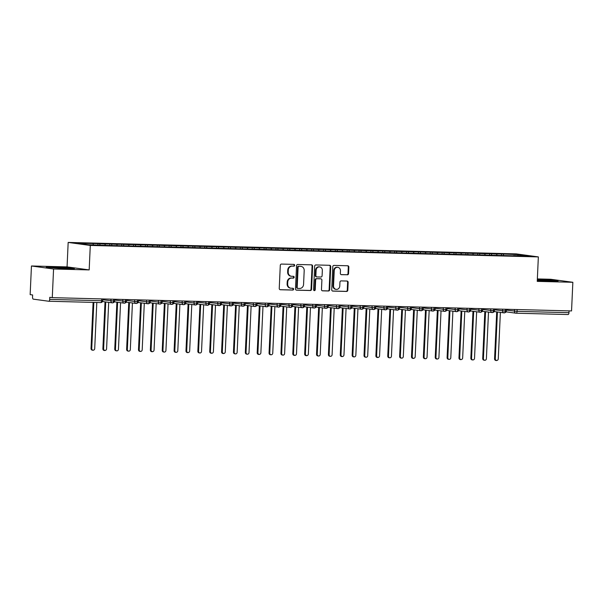 <?xml version="1.0" encoding="UTF-8"?>
<svg xmlns="http://www.w3.org/2000/svg" width="603" height="603" viewBox="0 0 603 603"><rect width="100%" height="100%" fill="white"/><g stroke="black" fill="none" stroke-linecap="round" stroke-linejoin="round"><path stroke-width="0.9" d="M294.663 265.305A0.897 0.814 97.8 0 0 293.895 264.385L281.511 264.069A1.289 1.161 97.8 0 0 280.289 265.32L279.242 288.438A1.289 1.161 97.8 0 0 280.35 289.749L292.726 290.066A0.897 0.814 97.8 0 0 292.892 288.279A0.897 0.814 97.8 0 0 292.809 288.272L291.204 288.226A4.115 3.724 97.8 0 1 290.834 288.196A4.115 3.724 97.8 0 1 287.661 284.028L287.752 282.098A4.115 3.724 97.8 0 1 291.664 278.081L293.269 278.126A0.897 0.814 97.8 0 0 293.427 276.332A0.897 0.814 97.8 0 0 293.352 276.325L291.746 276.287A4.115 3.724 97.8 0 1 291.377 276.257A4.115 3.724 97.8 0 1 288.204 272.081L288.294 270.159A4.115 3.724 97.8 0 1 292.206 266.142L293.812 266.187A0.897 0.814 97.8 0 0 294.663 265.305M291.377 276.257L290.827 276.182A4.115 3.724 97.8 0 1 287.654 272.006L287.744 270.084A4.115 3.724 97.8 0 1 291.656 266.066L293.262 266.111A0.897 0.814 97.8 0 0 293.631 264.378M279.996 289.681L292.176 289.99A0.897 0.814 97.8 0 0 292.545 288.264M290.834 288.196L290.284 288.121A4.115 3.724 97.8 0 1 287.111 283.953L287.201 282.023A4.115 3.724 97.8 0 1 291.113 278.006L292.719 278.051A0.897 0.814 97.8 0 0 293.088 276.325M347.336 274.817A1.289 1.161 97.8 0 0 348.557 273.558L348.851 267.076A1.289 1.161 97.8 0 0 347.75 265.765L334.002 265.41A1.289 1.161 97.8 0 0 332.773 266.669L331.725 289.779A1.289 1.161 97.8 0 0 332.833 291.091L346.582 291.445A1.289 1.161 97.8 0 0 347.803 290.194L348.157 282.355A1.289 1.161 97.8 0 0 347.049 281.043L341.17 280.892A1.289 1.161 97.8 0 0 339.949 282.151L339.768 286.033A3.445 3.113 97.8 0 1 333.534 285.875L334.228 270.657A3.445 3.113 97.8 0 1 340.461 270.815L340.348 273.355A1.289 1.161 97.8 0 0 341.449 274.666L346.785 274.742A1.289 1.161 97.8 0 0 348.006 273.483L348.3 267.001A1.289 1.161 97.8 0 0 347.547 265.757M53.569 268.998L89.176 269.91L67.061 266.895L31.454 265.983L53.569 268.998L52.273 297.648L49.778 297.309L49.687 299.405L101.583 300.731L101.666 298.915M89.176 269.91L90.292 245.444L538.351 256.908L537.243 281.375L572.85 282.287L571.546 310.937L52.273 297.648M312.618 266.149A1.289 1.161 97.8 0 0 311.517 264.838L297.769 264.483A1.289 1.161 97.8 0 0 296.54 265.742L295.493 288.852A1.289 1.161 97.8 0 0 296.601 290.164L310.349 290.518A1.289 1.161 97.8 0 0 311.57 289.267L312.618 266.149L312.068 266.074A1.289 1.161 97.8 0 0 311.314 264.83M315.882 264.951L329.63 265.297A1.289 1.161 97.8 0 1 330.738 266.616L329.69 289.726A1.289 1.161 97.8 0 1 328.462 290.985L322.582 290.834A1.289 1.161 97.8 0 1 321.474 289.515L321.896 280.146A1.289 1.161 97.8 0 0 320.796 278.827L316.892 278.729A1.289 1.161 97.8 0 0 315.663 279.98L315.226 289.741A0.897 0.814 97.8 0 1 314.284 290.616A0.897 0.814 97.8 0 1 313.59 289.704L314.66 266.202A1.289 1.161 97.8 0 1 315.882 264.951M90.292 245.444L68.169 242.429L516.236 253.893L538.351 256.908M97.89 244.984L97.95 243.657L91.302 243.484L77.945 243.333L88.226 244.735L105.02 245.353L513.409 255.808M97.95 243.657L104.884 244.027L105.367 245.361M109.754 245.474L109.821 243.959L104.884 244.027M109.821 243.959L116.756 244.328L117.238 245.67M121.618 245.783L121.685 244.26L116.756 244.328M121.685 244.26L128.627 244.63L129.102 245.971M133.489 246.084L133.557 244.569L128.627 244.63M133.557 244.569L140.491 244.939L140.974 246.273M145.361 246.386L145.429 244.871L140.491 244.939M145.429 244.871L152.363 245.24L152.845 246.582M157.225 246.695L157.3 245.172L152.363 245.24M157.3 245.172L164.235 245.542L164.709 246.883M169.096 246.996L169.164 245.481L164.235 245.542M169.164 245.481L176.106 245.843L176.581 247.185M180.968 247.298L181.036 245.783L176.106 245.843M181.036 245.783L187.97 246.152L188.453 247.494M192.839 247.599L192.907 246.084L187.97 246.152M192.907 246.084L199.842 246.454L200.317 247.795M204.703 247.908L204.771 246.393L199.842 246.454M204.771 246.393L211.713 246.755L212.188 248.097M216.575 248.21L216.643 246.695L211.713 246.755M216.643 246.695L223.577 247.064L224.06 248.398M228.447 248.511L228.514 246.996L223.577 247.064M228.514 246.996L235.449 247.366L235.924 248.707M240.311 248.82L240.378 247.298L235.449 247.366M240.378 247.298L247.32 247.667L247.795 249.009M252.182 249.122L252.25 247.607L247.32 247.667M252.25 247.607L259.184 247.969L259.667 249.31M264.054 249.423L264.122 247.908L259.184 247.969M264.122 247.908L271.056 248.278L271.538 249.619M275.918 249.725L275.986 248.21L271.056 248.278M275.986 248.21L282.928 248.579L283.402 249.921M287.789 250.034L287.857 248.519L282.928 248.579M287.857 248.519L294.792 248.881L295.274 250.222M299.661 250.335L299.729 248.82L294.792 248.881M299.729 248.82L306.663 249.19L307.146 250.524M311.525 250.637L311.6 249.122L306.663 249.19M311.6 249.122L318.535 249.491L319.01 250.833M323.396 250.946L323.464 249.423L318.535 249.491M323.464 249.423L330.406 249.793L330.881 251.134M335.268 251.247L335.336 249.732L330.406 249.793M335.336 249.732L342.27 250.094L342.753 251.436M347.14 251.549L347.207 250.034L342.27 250.094M347.207 250.034L354.142 250.403L354.617 251.745M359.004 251.85L359.071 250.335L354.142 250.403M359.071 250.335L366.013 250.705L366.488 252.046M370.875 252.16L370.943 250.644L366.013 250.705M370.943 250.644L377.877 251.006L378.36 252.348M382.747 252.461L382.815 250.946L377.877 251.006M382.815 250.946L389.749 251.315L390.224 252.649M394.611 252.763L394.679 251.247L389.749 251.315M394.679 251.247L401.621 251.617L402.095 252.959M406.482 253.072L406.55 251.549L401.621 251.617M406.55 251.549L413.485 251.918L413.967 253.26M418.354 253.373L418.422 251.858L413.485 251.918M418.422 251.858L425.356 252.22L425.839 253.561M430.218 253.675L430.286 252.16L425.356 252.22M430.286 252.16L437.228 252.529L437.703 253.871M442.089 253.976L442.157 252.461L437.228 252.529M442.157 252.461L449.092 252.83L449.574 254.172M453.961 254.285L454.029 252.77L449.092 252.83M454.029 252.77L460.963 253.132L461.446 254.474M465.825 254.587L465.9 253.072L460.963 253.132M465.9 253.072L472.835 253.441L473.31 254.775M477.697 254.888L477.764 253.373L472.835 253.441M477.764 253.373L484.706 253.742L485.181 255.084M489.568 255.197L489.636 253.675L484.706 253.742M489.636 253.675L496.57 254.044L497.053 255.386M501.44 255.499L501.508 253.984L496.57 254.044M501.508 253.984L518.294 254.602L528.582 256.004L513.507 255.619M503.219 254.217L503.626 255.363M517.721 255.725L518.294 254.602M491.347 253.908L491.762 255.061M479.483 253.607L479.89 254.76M467.611 253.305L468.018 254.451M455.74 253.004L456.154 254.149M443.876 252.695L444.283 253.848M432.004 252.393L432.411 253.539M420.133 252.092L420.547 253.237M408.269 251.783L408.676 252.936M396.397 251.481L396.804 252.634M384.526 251.18L384.94 252.325M372.654 250.878L373.069 252.024M360.79 250.569L361.197 251.722M348.918 250.268L349.325 251.413M337.047 249.966L337.461 251.112M325.183 249.657L325.59 250.81M313.311 249.356L313.718 250.509M301.44 249.054L301.854 250.2M289.576 248.753L289.983 249.898M277.704 248.444L278.111 249.597M265.833 248.142L266.247 249.288M253.969 247.841L254.376 248.986M242.097 247.531L242.504 248.685M230.225 247.23L230.64 248.383M218.354 246.929L218.768 248.074M206.49 246.627L206.897 247.773M194.618 246.318L195.025 247.471M182.747 246.016L183.161 247.162M170.883 245.715L171.29 246.861M159.011 245.406L159.418 246.559M147.14 245.104L147.554 246.258M135.276 244.803L135.683 245.949M123.404 244.494L123.811 245.647M111.532 244.192L111.947 245.346M31.454 265.983L30.15 294.633L32.637 294.973L32.547 297.068A1.967 0.837 -88.5 0 0 33.286 299.141L48.768 301.251A1.967 0.837 -88.5 0 0 48.805 301.251A1.967 0.837 -88.5 0 0 49.687 299.405M99.668 243.891L100.075 245.037M569.051 310.869L568.968 312.686A1.967 0.837 91.5 0 1 568.086 314.54A1.967 0.837 91.5 0 1 568.049 314.54L516.228 313.213M572.85 282.287L550.727 279.272L537.356 278.925M67.061 266.895L68.169 242.429M68.425 267.822L46.235 267.257L66.285 268.757L74.395 268.637L68.425 267.822L74.395 268.637L66.285 268.757L46.235 267.257L68.425 267.822M538.019 279.506L552.099 280.199L538.019 279.506M558.069 281.013L552.099 280.199L558.069 281.013L549.959 281.134L558.069 281.013M537.281 280.516L549.959 281.134L537.281 280.516M93.02 243.718L93.427 244.871M102.759 299.766L113.515 301.033A1.967 0.837 91.5 0 1 112.648 302.887A1.967 0.837 91.5 0 1 112.633 302.887A1.967 0.837 91.5 0 1 112.595 302.887A1.967 1.779 97.8 0 1 112.414 302.872A1.967 1.967 0 0 0 112.633 302.887C114.163 302.427 114.811 301.801 114.585 301.01L113.515 301.033L113.598 299.216M114.63 300.068L125.379 301.342A1.967 0.837 91.5 0 1 124.512 303.188A1.967 0.837 91.5 0 1 124.504 303.188A1.967 0.837 91.5 0 1 124.467 303.188A1.967 1.779 97.8 0 1 124.286 303.173A1.967 1.967 0 0 0 124.504 303.188C126.035 302.729 126.683 302.103 126.457 301.312L125.379 301.342L125.462 299.518M137.333 299.827L137.25 301.643A1.967 0.837 91.5 0 1 136.384 303.497A1.967 0.837 91.5 0 1 136.368 303.497A1.967 0.837 91.5 0 1 136.331 303.49A1.967 1.779 97.8 0 1 136.157 303.475A1.967 1.967 0 0 0 136.368 303.497M149.205 300.128L149.122 301.945A1.967 0.837 91.5 0 1 148.255 303.799A1.967 0.837 91.5 0 1 148.24 303.799A1.967 0.837 91.5 0 1 148.202 303.799A1.967 1.779 97.8 0 1 148.029 303.784A1.967 1.967 0 0 0 148.24 303.799M161.069 300.43L160.993 302.246A1.967 0.837 91.5 0 1 160.127 304.1A1.967 0.837 91.5 0 1 160.112 304.1A1.967 0.837 91.5 0 1 160.074 304.1A1.967 1.779 97.8 0 1 159.893 304.085A1.967 1.967 0 0 0 160.112 304.1M172.94 300.739L172.857 302.555A1.967 0.837 91.5 0 1 171.991 304.409A1.967 0.837 91.5 0 1 171.976 304.402A1.967 0.837 91.5 0 1 171.938 304.402A1.967 1.779 97.8 0 1 171.765 304.387A1.967 1.967 0 0 0 171.976 304.402M184.812 301.04L184.729 302.857A1.967 0.837 91.5 0 1 183.862 304.711A1.967 0.837 91.5 0 1 183.847 304.711A1.967 0.837 91.5 0 1 183.809 304.703A1.967 1.779 97.8 0 1 183.636 304.688A1.967 1.967 0 0 0 183.847 304.711M196.684 301.342L196.601 303.158A1.967 0.837 91.5 0 1 195.734 305.012A1.967 0.837 91.5 0 1 195.719 305.012A1.967 0.837 91.5 0 1 195.681 305.012A1.967 1.779 97.8 0 1 195.5 304.997A1.967 1.967 0 0 0 195.719 305.012M197.716 302.193L208.465 303.467A1.967 0.837 91.5 0 1 207.598 305.314A1.967 0.837 91.5 0 1 207.59 305.314A1.967 0.837 91.5 0 1 207.545 305.314A1.967 1.779 97.8 0 1 207.372 305.299A1.967 1.967 0 0 0 207.59 305.314C209.12 304.854 209.769 304.229 209.543 303.437L208.465 303.467L208.548 301.643M209.588 302.502L220.336 303.769A1.967 0.837 91.5 0 1 219.469 305.623A1.967 0.837 91.5 0 1 219.454 305.623A1.967 0.837 91.5 0 1 219.417 305.615A1.967 1.779 97.8 0 1 219.243 305.6A1.967 1.967 0 0 0 219.454 305.623C220.984 305.163 221.633 304.538 221.414 303.746L220.336 303.769L220.419 301.952M221.452 302.804L232.208 304.07A1.967 0.837 91.5 0 1 231.341 305.925A1.967 0.837 91.5 0 1 231.326 305.925A1.967 0.837 91.5 0 1 231.288 305.925A1.967 1.779 97.8 0 1 231.107 305.909A1.967 1.967 0 0 0 231.326 305.925C232.856 305.465 233.504 304.839 233.278 304.048L232.208 304.07L232.291 302.254M233.323 303.105L244.072 304.372A1.967 0.837 91.5 0 1 243.205 306.226A1.967 0.837 91.5 0 1 243.197 306.226A1.967 0.837 91.5 0 1 243.152 306.226A1.967 1.779 97.8 0 1 242.979 306.211A1.967 1.967 0 0 0 243.197 306.226C244.728 305.766 245.376 305.141 245.15 304.349L244.072 304.372L244.155 302.555M245.195 303.415L255.943 304.681A1.967 0.837 91.5 0 1 255.077 306.535A1.967 0.837 91.5 0 1 255.061 306.535A1.967 0.837 91.5 0 1 255.024 306.528A1.967 1.779 97.8 0 1 254.85 306.512A1.967 1.967 0 0 0 255.061 306.535C256.592 306.075 257.24 305.45 257.021 304.651L255.943 304.681L256.026 302.864M257.059 303.716L267.815 304.982A1.967 0.837 91.5 0 1 266.948 306.837A1.967 0.837 91.5 0 1 266.933 306.837A1.967 0.837 91.5 0 1 266.895 306.829A1.967 1.779 97.8 0 1 266.714 306.821A1.967 1.967 0 0 0 266.933 306.837C268.463 306.377 269.111 305.751 268.885 304.96L267.815 304.982L267.898 303.166M268.93 304.018L279.679 305.284A1.967 0.837 91.5 0 1 278.812 307.138A1.967 0.837 91.5 0 1 278.805 307.138A1.967 0.837 91.5 0 1 278.767 307.138A1.967 1.779 97.8 0 1 278.586 307.123A1.967 1.967 0 0 0 278.805 307.138C280.335 306.678 280.983 306.053 280.757 305.261L279.679 305.284L279.762 303.467M280.802 304.319L291.55 305.593A1.967 0.837 91.5 0 1 290.684 307.44A1.967 0.837 91.5 0 1 290.669 307.44A1.967 0.837 91.5 0 1 290.631 307.44A1.967 1.779 97.8 0 1 290.458 307.424A1.967 1.967 0 0 0 290.669 307.44C292.199 306.987 292.847 306.354 292.628 305.563L291.55 305.593L291.633 303.769M292.674 304.628L303.422 305.894A1.967 0.837 91.5 0 1 302.555 307.749A1.967 0.837 91.5 0 1 302.54 307.749A1.967 0.837 91.5 0 1 302.502 307.741A1.967 1.779 97.8 0 1 302.329 307.726A1.967 1.967 0 0 0 302.54 307.749C304.07 307.289 304.719 306.663 304.5 305.872L303.422 305.894L303.505 304.078M304.538 304.93L315.294 306.196A1.967 0.837 91.5 0 1 314.427 308.05A1.967 0.837 91.5 0 1 314.412 308.05A1.967 0.837 91.5 0 1 314.374 308.05A1.967 1.779 97.8 0 1 314.193 308.035A1.967 1.967 0 0 0 314.412 308.05C315.942 307.59 316.59 306.965 316.364 306.173L315.294 306.196L315.369 304.379M327.241 304.681L327.158 306.497A1.967 0.837 91.5 0 1 326.291 308.352A1.967 0.837 91.5 0 1 326.276 308.352A1.967 0.837 91.5 0 1 326.238 308.352A1.967 1.779 97.8 0 1 326.065 308.337A1.967 1.967 0 0 0 326.276 308.352M339.112 304.99L339.029 306.806A1.967 0.837 91.5 0 1 338.162 308.661A1.967 0.837 91.5 0 1 338.147 308.661A1.967 0.837 91.5 0 1 338.11 308.653A1.967 1.779 97.8 0 1 337.936 308.638A1.967 1.967 0 0 0 338.147 308.661M350.984 305.291L350.901 307.108A1.967 0.837 91.5 0 1 350.034 308.962A1.967 0.837 91.5 0 1 350.019 308.962A1.967 0.837 91.5 0 1 349.981 308.955A1.967 1.779 97.8 0 1 349.8 308.947A1.967 1.967 0 0 0 350.019 308.962M362.848 305.593L362.765 307.409A1.967 0.837 91.5 0 1 361.898 309.264A1.967 0.837 91.5 0 1 361.89 309.264A1.967 0.837 91.5 0 1 361.845 309.264A1.967 1.779 97.8 0 1 361.672 309.249A1.967 1.967 0 0 0 361.89 309.264M374.719 305.894L374.636 307.718A1.967 0.837 91.5 0 1 373.77 309.565A1.967 0.837 91.5 0 1 373.754 309.565A1.967 0.837 91.5 0 1 373.717 309.565A1.967 1.779 97.8 0 1 373.543 309.55A1.967 1.967 0 0 0 373.754 309.565M386.591 306.203L386.508 308.02A1.967 0.837 91.5 0 1 385.641 309.874A1.967 0.837 91.5 0 1 385.626 309.874A1.967 0.837 91.5 0 1 385.588 309.867A1.967 1.779 97.8 0 1 385.407 309.852A1.967 1.967 0 0 0 385.626 309.874M387.623 307.055L398.372 308.321A1.967 0.837 91.5 0 1 397.505 310.176A1.967 0.837 91.5 0 1 397.498 310.176A1.967 0.837 91.5 0 1 397.46 310.176A1.967 1.779 97.8 0 1 397.279 310.161A1.967 1.967 0 0 0 397.498 310.176C399.028 309.716 399.676 309.09 399.45 308.299L398.372 308.321L398.455 306.505M399.495 307.357L410.244 308.63A1.967 0.837 91.5 0 1 409.377 310.477A1.967 0.837 91.5 0 1 409.362 310.477A1.967 0.837 91.5 0 1 409.324 310.477A1.967 1.779 97.8 0 1 409.151 310.462A1.967 1.967 0 0 0 409.362 310.477C410.892 310.017 411.54 309.392 411.321 308.6L410.244 308.63L410.326 306.806M411.359 307.666L422.115 308.932A1.967 0.837 91.5 0 1 421.248 310.786A1.967 0.837 91.5 0 1 421.233 310.786A1.967 0.837 91.5 0 1 421.195 310.779A1.967 1.779 97.8 0 1 421.015 310.764A1.967 1.967 0 0 0 421.233 310.786C422.763 310.326 423.412 309.701 423.185 308.902L422.115 308.932L422.198 307.115M423.231 307.967L433.979 309.233A1.967 0.837 91.5 0 1 433.112 311.088A1.967 0.837 91.5 0 1 433.105 311.088A1.967 0.837 91.5 0 1 433.067 311.08A1.967 1.779 97.8 0 1 432.886 311.073A1.967 1.967 0 0 0 433.105 311.088C434.635 310.628 435.283 310.002 435.057 309.211L433.979 309.233L434.062 307.417M435.102 308.269L445.851 309.535A1.967 0.837 91.5 0 1 444.984 311.389A1.967 0.837 91.5 0 1 444.969 311.389A1.967 0.837 91.5 0 1 444.931 311.389A1.967 1.779 97.8 0 1 444.758 311.374A1.967 1.967 0 0 0 444.969 311.389C446.499 310.929 447.147 310.304 446.929 309.512L445.851 309.535L445.934 307.718M446.974 308.57L457.722 309.844A1.967 0.837 91.5 0 1 456.855 311.691A1.967 0.837 91.5 0 1 456.84 311.691A1.967 0.837 91.5 0 1 456.803 311.691A1.967 1.779 97.8 0 1 456.629 311.676A1.967 1.967 0 0 0 456.84 311.691C458.37 311.238 459.019 310.613 458.8 309.814L457.722 309.844L457.805 308.02M458.838 308.879L469.594 310.146A1.967 0.837 91.5 0 1 468.727 312A1.967 0.837 91.5 0 1 468.712 312A1.967 0.837 91.5 0 1 468.674 311.992A1.967 1.779 97.8 0 1 468.493 311.977A1.967 1.967 0 0 0 468.712 312C470.242 311.54 470.89 310.914 470.664 310.123L469.594 310.146L469.669 308.329M470.709 309.181L481.458 310.447A1.967 0.837 91.5 0 1 480.591 312.301A1.967 0.837 91.5 0 1 480.583 312.301A1.967 0.837 91.5 0 1 480.538 312.301A1.967 1.779 97.8 0 1 480.365 312.286A1.967 1.967 0 0 0 480.583 312.301C482.114 311.841 482.754 311.216 482.536 310.424L481.458 310.447L481.541 308.63M482.581 309.482L493.329 310.756A1.967 0.837 91.5 0 1 492.463 312.603A1.967 0.837 91.5 0 1 492.447 312.603A1.967 0.837 91.5 0 1 492.41 312.603A1.967 1.779 97.8 0 1 492.236 312.588A1.967 1.967 0 0 0 492.447 312.603C493.978 312.143 494.626 311.517 494.407 310.726L493.329 310.756L493.412 308.932M494.445 309.791L505.201 311.058A1.967 0.837 91.5 0 1 504.334 312.912A1.967 0.837 91.5 0 1 504.319 312.912A1.967 0.837 91.5 0 1 504.281 312.904A1.967 1.779 97.8 0 1 504.1 312.889A1.967 1.967 0 0 0 504.319 312.912C505.849 312.452 506.497 311.826 506.271 311.027L505.201 311.058L505.284 309.241M296.246 290.096L309.791 290.442A1.289 1.161 97.8 0 0 311.02 289.191L312.068 266.074M298.967 266.315A0.897 0.814 97.8 0 0 298.108 267.189L297.189 287.48A0.897 0.814 97.8 0 0 297.965 288.4L299.653 288.445A4.115 3.724 97.8 0 0 303.565 284.435L304.198 270.566A4.115 3.724 97.8 0 0 301.025 266.39A4.115 3.724 97.8 0 0 300.656 266.36L298.41 266.24A0.897 0.814 97.8 0 0 297.558 267.114L298.108 267.189M297.799 288.377L297.407 288.324A0.897 0.814 97.8 0 1 296.638 287.405L297.558 267.114M301.025 266.39L300.475 266.315A4.115 3.724 97.8 0 0 300.106 266.285L300.656 266.36M298.41 266.24L300.106 266.285M322.228 290.759L327.911 290.91A1.289 1.161 97.8 0 0 329.132 289.651L330.188 266.541A1.289 1.161 97.8 0 0 329.426 265.297M320.472 278.782A1.289 1.161 97.8 0 0 320.238 278.752L316.334 278.654A1.289 1.161 97.8 0 0 315.113 279.905L314.668 289.666L315.226 289.741M314.02 290.525A0.897 0.814 97.8 0 0 314.668 289.666M322.341 270.415A3.445 3.113 97.8 0 0 316.108 270.257L315.866 275.616A1.289 1.161 97.8 0 0 316.974 276.935L320.871 277.033A1.289 1.161 97.8 0 0 322.1 275.775L322.341 270.415M319.688 266.925L319.138 266.85A3.445 3.113 97.8 0 0 315.557 270.182L316.108 270.257M316.417 276.86A1.289 1.161 97.8 0 1 315.309 275.541L315.557 270.182M341.102 274.599L346.785 274.742M337.808 267.325L337.258 267.25A3.445 3.113 97.8 0 0 333.678 270.581L334.228 270.657M336.188 289.365L335.637 289.289A3.445 3.113 97.8 0 1 332.984 285.799L333.678 270.581M332.479 291.023L346.024 291.37A1.289 1.161 97.8 0 0 347.253 290.118L347.607 282.279A1.289 1.161 97.8 0 0 346.853 281.036M93.005 350.245L92.282 350.147A1.636 1.485 -82.2 0 1 91.023 348.489L91.739 348.587A1.636 1.485 97.8 0 0 94.709 348.662L96.804 302.48M93.834 302.404L91.739 348.587M93.111 302.389L91.023 348.489M104.869 350.547L104.153 350.449A1.636 1.485 -82.2 0 1 102.887 348.79L103.61 348.888A1.636 1.485 97.8 0 0 106.573 348.964L108.691 302.359M105.736 301.96L103.61 348.888M105.02 301.862L102.887 348.79M116.741 350.856L116.025 350.758A1.636 1.485 -82.2 0 1 114.758 349.092L115.474 349.19A1.636 1.485 97.8 0 0 116.741 350.856A1.636 1.485 97.8 0 0 118.444 349.265L120.562 302.668M117.608 302.261L115.474 349.19M116.892 302.163L114.758 349.092M128.612 351.157L127.889 351.059A1.636 1.485 -82.2 0 1 126.63 349.393L127.346 349.491A1.636 1.485 97.8 0 0 128.612 351.157A1.636 1.485 97.8 0 0 130.316 349.574L132.434 302.97M129.479 302.57L127.346 349.491M128.763 302.472L126.63 349.393M140.476 351.459L139.76 351.361A1.636 1.485 -82.2 0 1 138.494 349.702L139.218 349.8A1.636 1.485 97.8 0 0 142.187 349.876L144.298 303.271M141.351 302.872L139.218 349.8M140.627 302.774L138.494 349.702M56.72 267.453L51.828 267.589L68.802 268.358L56.72 267.453M537.296 280.237L552.476 280.734L537.311 279.792M152.348 351.76L151.632 351.662A1.636 1.485 -82.2 0 1 150.366 350.004L151.089 350.102A1.636 1.485 97.8 0 0 154.051 350.177L156.169 303.58M153.215 303.173L151.089 350.102M152.499 303.075L150.366 350.004M164.22 352.069L163.496 351.971A1.636 1.485 -82.2 0 1 162.237 350.305L162.953 350.403A1.636 1.485 97.8 0 0 164.22 352.069A1.636 1.485 97.8 0 0 165.923 350.479L168.041 303.882M165.086 303.475L162.953 350.403M164.37 303.377L162.237 350.305M176.084 352.371L175.367 352.273A1.636 1.485 -82.2 0 1 174.109 350.614L174.825 350.712A1.636 1.485 97.8 0 0 177.795 350.788L179.905 304.183M176.958 303.784L174.825 350.712M176.234 303.686L174.109 350.614M187.955 352.672L187.239 352.574A1.636 1.485 -82.2 0 1 185.973 350.916L186.696 351.014A1.636 1.485 97.8 0 0 189.659 351.089L191.777 304.485M188.822 304.085L186.696 351.014M188.106 303.987L185.973 350.916M199.827 352.981L199.103 352.883A1.636 1.485 -82.2 0 1 197.844 351.217L198.56 351.315A1.636 1.485 97.8 0 0 199.827 352.981A1.636 1.485 97.8 0 0 201.53 351.391L203.648 304.794M200.693 304.387L198.56 351.315M199.977 304.289L197.844 351.217M211.691 353.283L210.975 353.185A1.636 1.485 -82.2 0 1 209.716 351.526L210.432 351.624A1.636 1.485 97.8 0 0 213.402 351.7L215.512 305.095M212.565 304.696L210.432 351.624M211.841 304.598L209.716 351.526M223.562 353.584L222.846 353.486A1.636 1.485 -82.2 0 1 221.58 351.828L222.303 351.926A1.636 1.485 97.8 0 0 225.266 352.001L227.384 305.397M224.429 304.997L222.303 351.926M223.713 304.899L221.58 351.828M235.434 353.893L234.718 353.795A1.636 1.485 -82.2 0 1 233.451 352.129L234.168 352.227A1.636 1.485 97.8 0 0 235.434 353.893A1.636 1.485 97.8 0 0 237.137 352.303L239.255 305.706M236.301 305.299L234.168 352.227M235.585 305.201L233.451 352.129M247.305 354.195L246.582 354.097A1.636 1.485 -82.2 0 1 245.323 352.431L246.039 352.529A1.636 1.485 97.8 0 0 247.305 354.195A1.636 1.485 97.8 0 0 249.009 352.604L251.127 306.007M248.172 305.6L246.039 352.529M247.449 305.502L245.323 352.431M259.169 354.496L258.453 354.398A1.636 1.485 -82.2 0 1 257.187 352.74L257.911 352.838A1.636 1.485 97.8 0 0 260.873 352.913L262.991 306.309M260.036 305.909L257.911 352.838M259.32 305.811L257.187 352.74M271.041 354.798L270.325 354.7A1.636 1.485 -82.2 0 1 269.059 353.041L269.775 353.139A1.636 1.485 97.8 0 0 272.744 353.215L274.862 306.61M271.908 306.211L269.775 353.139M271.192 306.113L269.059 353.041M282.913 355.107L282.189 355.009A1.636 1.485 -82.2 0 1 280.93 353.343L281.646 353.441A1.636 1.485 97.8 0 0 282.913 355.107A1.636 1.485 97.8 0 0 284.616 353.516L286.734 306.919M283.779 306.512L281.646 353.441M283.063 306.414L280.93 353.343M294.777 355.408L294.06 355.31A1.636 1.485 -82.2 0 1 292.794 353.652L293.518 353.75A1.636 1.485 97.8 0 0 296.488 353.825L298.598 307.221M295.651 306.821L293.518 353.75M294.927 306.723L292.794 353.652M306.648 355.71L305.932 355.612A1.636 1.485 -82.2 0 1 304.666 353.953L305.389 354.051A1.636 1.485 97.8 0 0 308.352 354.127L310.47 307.522M307.515 307.123L305.389 354.051M306.799 307.025L304.666 353.953M318.52 356.019L317.796 355.921A1.636 1.485 -82.2 0 1 316.537 354.255L317.253 354.353A1.636 1.485 97.8 0 0 318.52 356.019A1.636 1.485 97.8 0 0 320.223 354.428L322.341 307.832M319.386 307.424L317.253 354.353M318.67 307.326L316.537 354.255M330.384 356.32L329.668 356.222A1.636 1.485 -82.2 0 1 328.409 354.556L329.125 354.654A1.636 1.485 97.8 0 0 330.384 356.32A1.636 1.485 97.8 0 0 332.095 354.73L334.205 308.133M331.258 307.734L329.125 354.654M330.534 307.636L328.409 354.556M342.255 356.622L341.539 356.524A1.636 1.485 -82.2 0 1 340.273 354.865L340.996 354.963A1.636 1.485 97.8 0 0 343.959 355.039L346.077 308.435M343.122 308.035L340.996 354.963M342.406 307.937L340.273 354.865M354.127 356.923L353.403 356.825A1.636 1.485 -82.2 0 1 352.144 355.167L352.861 355.265A1.636 1.485 97.8 0 0 355.83 355.34L357.948 308.736M354.994 308.337L352.861 355.265M354.278 308.239L352.144 355.167M365.991 357.232L365.275 357.134A1.636 1.485 -82.2 0 1 364.016 355.469L364.732 355.566A1.636 1.485 97.8 0 0 365.991 357.232A1.636 1.485 97.8 0 0 367.702 355.642L369.812 309.045M366.865 308.638L364.732 355.566M366.142 308.54L364.016 355.469M377.862 357.534L377.146 357.436A1.636 1.485 -82.2 0 1 375.88 355.778L376.604 355.876A1.636 1.485 97.8 0 0 379.566 355.951L381.684 309.347M378.729 308.947L376.604 355.876M378.013 308.849L375.88 355.778M389.734 357.835L389.018 357.737A1.636 1.485 -82.2 0 1 387.752 356.079L388.468 356.177A1.636 1.485 97.8 0 0 391.437 356.252L393.555 309.648M390.601 309.249L388.468 356.177M389.885 309.151L387.752 356.079M401.606 358.144L400.882 358.046A1.636 1.485 -82.2 0 1 399.623 356.381L400.339 356.479A1.636 1.485 97.8 0 0 401.606 358.144A1.636 1.485 97.8 0 0 403.309 356.554L405.427 309.957M402.472 309.55L400.339 356.479M401.749 309.452L399.623 356.381M413.47 358.446L412.754 358.348A1.636 1.485 -82.2 0 1 411.487 356.682L412.211 356.78A1.636 1.485 97.8 0 0 415.173 356.863L417.291 310.259M414.344 309.859L412.211 356.78M413.62 309.761L411.487 356.682M425.341 358.747L424.625 358.649A1.636 1.485 -82.2 0 1 423.359 356.991L424.075 357.089A1.636 1.485 97.8 0 0 427.045 357.164L429.163 310.56M426.208 310.161L424.075 357.089M425.492 310.063L423.359 356.991M437.213 359.049L436.489 358.951A1.636 1.485 -82.2 0 1 435.23 357.293L435.946 357.391A1.636 1.485 97.8 0 0 438.916 357.466L441.034 310.862M438.08 310.462L435.946 357.391M437.363 310.364L435.23 357.293M449.077 359.358L448.361 359.26A1.636 1.485 -82.2 0 1 447.094 357.594L447.818 357.692A1.636 1.485 97.8 0 0 449.077 359.358A1.636 1.485 97.8 0 0 450.788 357.767L452.898 311.171M449.951 310.764L447.818 357.692M449.227 310.666L447.094 357.594M460.948 359.659L460.232 359.561A1.636 1.485 -82.2 0 1 458.966 357.903L459.69 358.001A1.636 1.485 97.8 0 0 462.652 358.076L464.77 311.472M461.815 311.073L459.69 358.001M461.099 310.975L458.966 357.903M472.82 359.961L472.096 359.863A1.636 1.485 -82.2 0 1 470.837 358.205L471.554 358.303A1.636 1.485 97.8 0 0 474.523 358.378L476.641 311.774M473.687 311.374L471.554 358.303M472.971 311.276L470.837 358.205M484.684 360.27L483.968 360.172A1.636 1.485 -82.2 0 1 482.709 358.506L483.425 358.604A1.636 1.485 97.8 0 0 484.684 360.27A1.636 1.485 97.8 0 0 486.395 358.679L488.505 312.083M485.558 311.676L483.425 358.604M484.835 311.578L482.709 358.506M496.555 360.571L495.839 360.473A1.636 1.485 -82.2 0 1 494.573 358.808L495.297 358.906A1.636 1.485 97.8 0 0 498.259 358.989L500.377 312.384M497.422 311.985L495.297 358.906M496.706 311.887L494.573 358.808M48.805 301.251L100.701 302.585A1.967 0.837 -88.5 0 1 100.663 302.578L48.843 301.251M102.721 300.709A1.967 1.967 0 0 1 100.701 302.585A1.967 0.837 -88.5 0 0 101.583 300.731L102.721 300.709L102.796 298.937M517.148 309.543L517.065 311.359L568.968 312.686M506.316 310.093L517.065 311.359A1.967 0.837 91.5 0 1 516.191 313.213A1.967 0.837 91.5 0 1 516.145 313.206A1.967 1.779 97.8 0 1 515.972 313.198A1.967 1.967 0 0 0 516.191 313.213L568.086 314.54M102.502 301.515L112.414 302.872A1.967 1.779 97.8 0 1 110.899 300.874L110.982 299.148M114.374 301.824L124.286 303.173A1.967 1.779 97.8 0 1 122.771 301.183L122.854 299.45M126.502 300.377L134.642 301.485L134.718 299.759M138.373 300.678L146.514 301.786L146.589 300.06M150.237 300.98L158.378 302.088L158.461 300.362M162.109 301.281L170.25 302.397L170.325 300.671M173.981 301.59L182.121 302.698L182.196 300.972M185.845 301.892L193.985 303L194.068 301.274M197.46 303.95L207.372 305.299A1.967 1.779 97.8 0 1 205.857 303.309L205.932 301.583M209.324 304.251L219.243 305.6A1.967 1.779 97.8 0 1 217.728 303.611L217.804 301.884M221.195 304.553L231.107 305.909A1.967 1.779 97.8 0 1 229.592 303.912L229.675 302.186M233.067 304.862L242.979 306.211A1.967 1.779 97.8 0 1 241.464 304.214L241.547 302.487M244.931 305.163L254.85 306.512A1.967 1.779 97.8 0 1 253.335 304.523L253.411 302.796M256.803 305.465L266.714 306.821A1.967 1.779 97.8 0 1 265.207 304.824L265.282 303.098M268.674 305.774L278.586 307.123A1.967 1.779 97.8 0 1 277.071 305.126L277.154 303.399M280.538 306.075L290.458 307.424A1.967 1.779 97.8 0 1 288.943 305.435L289.018 303.708M292.41 306.377L302.329 307.726A1.967 1.779 97.8 0 1 300.814 305.736L300.889 304.01M304.281 306.678L314.193 308.035A1.967 1.779 97.8 0 1 312.678 306.038L312.761 304.311M316.409 305.231L324.55 306.339L324.625 304.613M328.281 305.54L336.421 306.648L336.497 304.922M340.145 305.842L348.285 306.95L348.368 305.224M352.016 306.143L360.157 307.251L360.232 305.525M363.888 306.445L372.028 307.56L372.104 305.834M375.752 306.754L383.892 307.862L383.975 306.136M387.367 308.804L397.279 310.161A1.967 1.779 97.8 0 1 395.764 308.163L395.847 306.437M399.231 309.113L409.151 310.462A1.967 1.779 97.8 0 1 407.636 308.465L407.711 306.739M411.103 309.414L421.015 310.764A1.967 1.779 97.8 0 1 419.507 308.774L419.582 307.048M422.974 309.716L432.886 311.073A1.967 1.779 97.8 0 1 431.371 309.075L431.454 307.349M434.838 310.025L444.758 311.374A1.967 1.779 97.8 0 1 443.243 309.377L443.318 307.651M446.71 310.326L456.629 311.676A1.967 1.779 97.8 0 1 455.114 309.686L455.19 307.96M458.582 310.628L468.493 311.977A1.967 1.779 97.8 0 1 466.978 309.987L467.061 308.261M470.446 310.929L480.365 312.286A1.967 1.779 97.8 0 1 478.85 310.289L478.925 308.563M482.317 311.238L492.236 312.588A1.967 1.779 97.8 0 1 490.721 310.598L490.797 308.864M494.189 311.54L504.1 312.889A1.967 1.779 97.8 0 1 502.585 310.899L502.668 309.173M506.06 311.841L515.972 313.198A1.967 1.779 97.8 0 1 514.457 311.201L514.532 309.475M138.404 299.849L138.328 301.621L134.642 301.485A1.967 1.779 97.8 0 0 136.157 303.475L126.238 302.126M150.275 300.158L150.2 301.922L146.514 301.786A1.967 1.779 97.8 0 0 148.029 303.784L138.11 302.427M162.147 300.46L162.064 302.224L158.378 302.088A1.967 1.779 97.8 0 0 159.893 304.085L149.981 302.736M174.018 300.761L173.935 302.525L170.25 302.397A1.967 1.779 97.8 0 0 171.765 304.387L161.845 303.038M185.882 301.063L185.807 302.834L182.121 302.698A1.967 1.779 97.8 0 0 183.636 304.688L173.717 303.339M197.754 301.372L197.671 303.136L193.985 303A1.967 1.779 97.8 0 0 195.5 304.997L185.588 303.641M328.318 304.711L328.236 306.475L324.55 306.339A1.967 1.779 97.8 0 0 326.065 308.337L316.145 306.987M340.182 305.012L340.107 306.776L336.421 306.648A1.967 1.779 97.8 0 0 337.936 308.638L328.017 307.289M352.054 305.322L351.971 307.085L348.285 306.95A1.967 1.779 97.8 0 0 349.8 308.947L339.888 307.59M363.926 305.623L363.843 307.387L360.157 307.251A1.967 1.779 97.8 0 0 361.672 309.249L351.76 307.899M375.79 305.925L375.714 307.688L372.028 307.56A1.967 1.779 97.8 0 0 373.543 309.55L363.624 308.201M387.661 306.226L387.578 307.997L383.892 307.862A1.967 1.779 97.8 0 0 385.407 309.852L375.496 308.502M291.656 266.066L292.206 266.142M287.744 270.084L288.294 270.159M287.654 272.006L288.204 272.081M292.719 278.051L293.269 278.126M291.113 278.006L291.664 278.081M287.201 282.023L287.752 282.098M287.111 283.953L287.661 284.028M292.176 289.99L292.726 290.066M293.262 266.111L293.812 266.187M311.02 289.191L311.57 289.267M309.791 290.442L310.349 290.518M296.638 287.405L297.189 287.48M330.188 266.541L330.738 266.616M329.132 289.651L329.69 289.726M327.911 290.91L328.462 290.985M320.238 278.752L320.796 278.827M316.334 278.654L316.892 278.729M315.113 279.905L315.663 279.98M315.309 275.541L315.866 275.616M332.984 285.799L333.534 285.875M347.607 282.279L348.157 282.355M347.253 290.118L347.803 290.194M346.024 291.37L346.582 291.445M348.3 267.001L348.851 267.076M348.006 273.483L348.557 273.558M114.668 299.246L114.585 301.01M126.54 299.548L126.457 301.312M138.328 301.621C138.547 302.412 137.899 303.038 136.384 303.497M150.2 301.922C150.418 302.714 149.77 303.339 148.255 303.799M162.064 302.224C162.29 303.015 161.642 303.641 160.127 304.1M173.935 302.525C174.154 303.324 173.513 303.95 171.991 304.409M185.807 302.834C186.026 303.626 185.377 304.251 183.862 304.711M197.671 303.136C197.897 303.927 197.249 304.553 195.734 305.012M209.625 301.673L209.543 303.437M221.489 301.975L221.414 303.746M233.361 302.284L233.278 304.048M245.233 302.585L245.15 304.349M257.097 302.887L257.021 304.651M268.968 303.188L268.885 304.96M280.84 303.497L280.757 305.261M292.704 303.799L292.628 305.563M304.575 304.1L304.5 305.872M316.447 304.409L316.364 306.173M328.236 306.475C328.454 307.266 327.813 307.892 326.291 308.352M340.107 306.776C340.326 307.575 339.677 308.201 338.162 308.661M351.971 307.085C352.197 307.877 351.549 308.502 350.034 308.962M363.843 307.387C364.069 308.178 363.421 308.804 361.898 309.264M375.714 307.688C375.933 308.48 375.285 309.113 373.77 309.565M387.578 307.997C387.804 308.789 387.156 309.414 385.641 309.874M399.533 306.535L399.45 308.299M411.397 306.837L411.321 308.6M423.268 307.138L423.185 308.902M435.14 307.447L435.057 309.211M447.004 307.749L446.929 309.512M458.875 308.05L458.8 309.814M470.747 308.352L470.664 310.123M482.619 308.661L482.536 310.424M494.483 308.962L494.407 310.726M506.354 309.264L506.271 311.027M297.332 288.317L297.882 288.392M320.359 278.767L320.909 278.842M316.304 276.845L316.854 276.92"/></g></svg>
